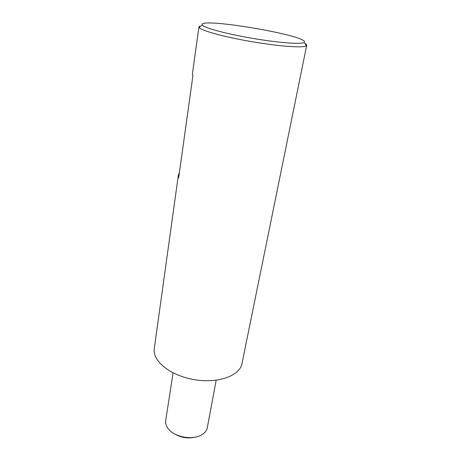 <?xml version="1.0" encoding="UTF-8"?>
<svg xmlns="http://www.w3.org/2000/svg" width="461" height="461" viewBox="0 0 461 461"><rect width="100%" height="100%" fill="white"/><g stroke="black" fill="none" stroke-linecap="round" stroke-linejoin="round"><path stroke-width="0.69" d="M199.578 26.179L198.933 26.882L192.398 73.95L192.923 75.546L178.689 177.808L178.355 175.168L179.392 172.76M178.355 175.168L154.268 348.7C152.216 360.825 170.23 375.629 194.104 379.634C217.949 383.788 239.858 375.807 241.95 363.689L306.715 45.305L306.571 44.723L304.79 43.322M173.077 372.874L165.701 420.513C165.274 423.492 166.283 426.419 168.726 429.306C175.22 437.322 192.75 440.318 201.538 434.913C204.805 433.006 206.724 430.574 207.312 427.624L216.18 380.239M173.255 433.121C180.28 437.673 187.863 438.97 196 437.005M304.456 41.467C301.096 34.523 205.318 18.331 202.16 24.191L202.229 25.009C203.964 27.821 226.144 33.86 252.438 38.344C278.732 42.85 301.661 44.521 304.231 42.447L304.456 41.467M198.933 26.882L199.1 27.464C200.8 30.507 224.109 36.961 251.867 41.692C279.625 46.452 303.753 48.1 306.363 45.795L306.715 45.305M202.229 25.009L199.1 27.464M304.231 42.447L306.363 45.795"/></g></svg>
